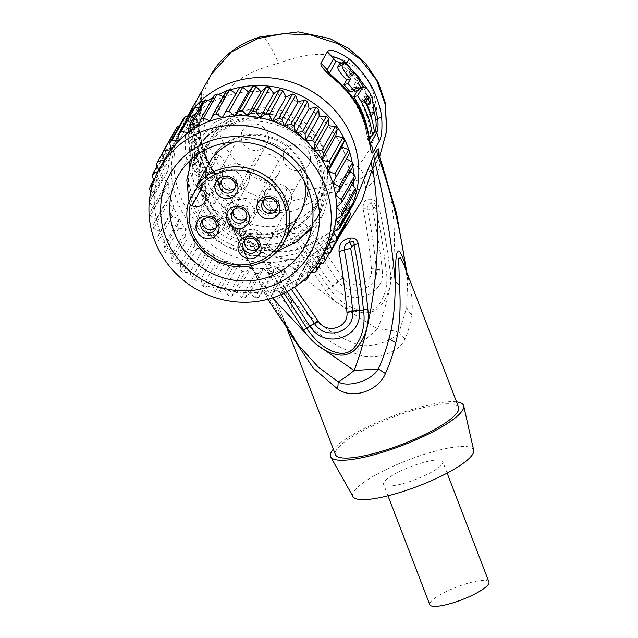 <?xml version="1.0" encoding="UTF-8"?>
<svg xmlns="http://www.w3.org/2000/svg" width="638" height="638" viewBox="0 0 638 638"><rect width="100%" height="100%" fill="white"/><g stroke="black" fill="none" stroke-linecap="round" stroke-linejoin="round"><path stroke-width="0.48" stroke-dasharray="3.19 2.39" d="M197.174 187.245L204.008 175.163L207.517 174.405L212.079 162.73L215.54 157.514L212.023 158.272M299.453 214.663A52.133 49.23 29.5 0 1 250.79 238.644A52.133 49.23 29.5 0 1 205.97 204.407A52.133 49.23 29.5 0 1 204.008 175.163M234.337 142.003A52.133 49.23 29.5 0 1 302.173 173.616A52.133 49.23 29.5 0 1 304.525 181.678M218.73 155.449L214.719 153.511A52.133 49.23 29.5 0 1 283.75 143.064A52.133 49.23 29.5 0 1 302.149 209.902A52.133 49.23 29.5 0 1 238.588 230.055A52.133 49.23 29.5 0 1 206.696 170.402L210.715 172.348A9.897 9.347 -150.5 0 0 223.34 168.767A9.897 9.347 -150.5 0 0 218.73 155.449L199.933 188.712M215.54 157.514L214.209 154.412L214.719 153.511M207.517 174.405L206.186 171.311L206.696 170.402M214.209 154.412A52.133 49.23 29.5 0 1 262.704 135.974A52.133 49.23 29.5 0 1 304.35 169.764A52.133 49.23 29.5 0 1 301.63 210.811A52.133 49.23 29.5 0 1 252.967 234.784A52.133 49.23 29.5 0 1 208.148 200.555A52.133 49.23 29.5 0 1 206.186 171.311M317.086 218.348A69.287 65.427 -150.5 0 1 252.393 250.216A69.287 65.427 -150.5 0 1 192.835 204.718A69.287 65.427 29.5 0 1 196.448 150.161A69.287 65.427 29.5 0 1 261.133 118.293A69.287 65.427 29.5 0 1 320.699 163.791A69.287 65.427 -150.5 0 1 317.086 218.348L320.707 211.936L316.871 217.917C308.066 229.784 296.782 237.838 283.033 242.097C266.517 246.85 249.61 245.136 232.328 236.953L209.567 220.413L195.26 196.911L192.086 169.397L200.069 143.749L215.963 125.574L237.894 114.776L263.462 112.105L288.464 118.7L302.843 128.126L314.781 141.165L327.621 171.558L326.704 197.054L320.707 211.936M306.248 233.636L289.07 243.429L270.065 247.696L249.992 246.3L230.996 239.768L232.328 236.953M288.464 118.7L289.796 115.885C307.444 125.088 319.821 138.837 326.943 157.139L331.688 186.049L323.578 213.563L311.48 229.098M189.087 166.781L189.007 183.816L192.995 200.021C200.396 217.821 213.068 231.068 230.996 239.768M190.196 160.433L197.198 142.122L213.834 123.078L236.865 111.73L263.638 108.962L289.796 115.885M165.019 158.822A92.382 87.239 -150.5 0 0 164.381 159.971A92.382 87.239 -150.5 0 0 159.364 171.064A92.382 87.239 -150.5 0 0 156.023 182.803A92.382 87.239 -150.5 0 0 154.42 194.965A92.382 87.239 -150.5 0 0 154.595 207.302A92.382 87.239 -150.5 0 0 156.533 219.584A92.382 87.239 -150.5 0 0 160.202 231.57A92.382 87.239 -150.5 0 0 165.529 243.022A92.382 87.239 -150.5 0 0 172.412 253.725A92.382 87.239 -150.5 0 0 180.713 263.462A92.382 87.239 -150.5 0 0 190.284 272.043A92.382 87.239 -150.5 0 0 200.922 279.308A92.382 87.239 -150.5 0 0 212.422 285.114A92.382 87.239 -150.5 0 0 224.568 289.349A92.382 87.239 -150.5 0 0 237.129 291.925A92.382 87.239 -150.5 0 0 249.841 292.794A92.382 87.239 -150.5 0 0 262.473 291.949A92.382 87.239 -150.5 0 0 274.771 289.389A92.382 87.239 -150.5 0 0 277.761 288.488A92.382 87.239 29.5 0 0 286.494 285.17L293.313 287.674A97.662 92.223 -150.5 0 0 295.841 286.342M346.418 158.758L346.402 158.75A92.382 87.239 29.5 0 0 341.896 147.003A92.382 87.239 29.5 0 0 335.771 135.894A92.382 87.239 29.5 0 0 328.163 125.654A92.382 87.239 29.5 0 0 319.207 116.467A92.382 87.239 29.5 0 0 309.079 108.524A92.382 87.239 29.5 0 0 297.978 101.976A92.382 87.239 29.5 0 0 286.127 96.944A92.382 87.239 29.5 0 0 273.742 93.531A92.382 87.239 29.5 0 0 261.078 91.8A92.382 87.239 29.5 0 0 248.373 91.792A92.382 87.239 29.5 0 0 235.877 93.499A92.382 87.239 29.5 0 0 226.793 95.891A92.382 87.239 -150.5 0 0 223.834 96.896A92.382 87.239 -150.5 0 0 212.478 101.913A92.382 87.239 -150.5 0 0 202.031 108.444A92.382 87.239 -150.5 0 0 192.7 116.371A92.382 87.239 -150.5 0 0 184.653 125.542A92.382 87.239 -150.5 0 0 178.688 134.634A92.382 87.239 -150.5 0 0 178.058 135.774A92.382 87.239 -150.5 0 0 173.042 146.876A92.382 87.239 -150.5 0 0 169.7 158.615A92.382 87.239 -150.5 0 0 168.097 170.777A92.382 87.239 -150.5 0 0 168.265 183.114A92.382 87.239 -150.5 0 0 170.202 195.395A92.382 87.239 -150.5 0 0 173.871 207.382A92.382 87.239 -150.5 0 0 179.198 218.834A92.382 87.239 -150.5 0 0 186.081 229.536A92.382 87.239 -150.5 0 0 194.391 239.266A92.382 87.239 -150.5 0 0 203.953 247.855L204.926 254.801A97.662 92.223 29.5 0 0 207.685 256.683L194.008 280.872L200.922 279.308L202.868 286.103A97.662 92.223 -150.5 0 0 205.851 287.61L212.422 285.114L215.317 291.622A97.662 92.223 -150.5 0 0 218.467 292.722L224.568 289.349L228.348 295.45A97.662 92.223 -150.5 0 0 231.61 296.12L237.129 291.925L241.714 297.491A97.662 92.223 -150.5 0 0 245.016 297.723L249.841 292.794L255.152 297.731A97.662 92.223 -150.5 0 0 258.43 297.507L262.473 291.949L268.407 296.144A97.662 92.223 -150.5 0 0 271.597 295.482L274.771 289.389L281.206 292.77A97.662 92.223 -150.5 0 0 284.253 291.678L286.494 285.17A92.382 87.239 29.5 0 0 297.428 279.38L303.09 280.648M175.865 129.043L178.058 135.774L171.223 137.577A97.662 92.223 29.5 0 0 169.915 140.456L173.042 146.876L166.574 149.587A97.662 92.223 29.5 0 0 165.705 152.634L169.7 158.615L163.727 162.196A97.662 92.223 29.5 0 0 163.312 165.354L168.097 170.777L162.738 175.155A97.662 92.223 29.5 0 0 162.786 178.361L168.265 183.114L163.631 188.21A97.662 92.223 29.5 0 0 164.133 191.392L170.202 195.395L166.374 201.106A97.662 92.223 29.5 0 0 167.323 204.208L173.871 207.382L170.928 213.586A97.662 92.223 29.5 0 0 172.308 216.561L179.198 218.834L177.197 225.421A97.662 92.223 29.5 0 0 178.983 228.197L186.081 229.536L185.06 236.371A97.662 92.223 29.5 0 0 187.213 238.899L194.391 239.266L194.359 246.228A97.662 92.223 29.5 0 0 196.839 248.453L203.953 247.855A92.382 87.239 -150.5 0 0 214.591 255.12A92.382 87.239 -150.5 0 0 226.099 260.926L219.528 263.422L205.851 287.61M226.099 260.926L228.986 267.434A97.662 92.223 29.5 0 0 232.144 268.534L238.245 265.161A92.382 87.239 -150.5 0 1 226.099 260.926L212.422 285.114M219.528 263.422A97.662 92.223 29.5 0 1 216.545 261.915L202.868 286.103M207.685 256.683L214.591 255.12L216.545 261.915M230.015 89.91A92.382 87.239 -150.5 0 0 226.179 91.242M218.515 94.536A92.382 87.239 -150.5 0 0 212.98 97.478M208.012 100.597A92.382 87.239 -150.5 0 0 199.774 106.937M198.657 107.926A92.382 87.239 -150.5 0 0 182.109 128.589A92.382 87.239 -150.5 0 0 194.08 229.178A92.382 87.239 -150.5 0 0 294.852 258.246A92.382 87.239 -150.5 0 0 342.957 219.504A92.382 87.239 -150.5 0 0 353.332 186.288M224.568 289.349L238.245 265.161A92.382 87.239 -150.5 0 0 250.798 267.737A92.382 87.239 -150.5 0 0 263.51 268.606A92.382 87.239 -150.5 0 0 276.142 267.753A92.382 87.239 -150.5 0 0 288.44 265.201A92.382 87.239 -150.5 0 0 291.438 264.299A92.382 87.239 29.5 0 0 300.171 260.982L286.494 285.17M228.986 267.434L215.317 291.622M232.144 268.534L218.467 292.722M238.245 265.161L242.025 271.254L228.348 295.45M231.61 296.12L245.279 271.924A97.662 92.223 29.5 0 1 242.025 271.254M245.279 271.924L250.798 267.737L237.129 291.925M250.798 267.737L255.391 273.303L241.714 297.491M245.016 297.723L258.693 273.535A97.662 92.223 29.5 0 1 255.391 273.303M258.693 273.535L263.51 268.606L249.841 292.794M263.51 268.606L268.829 273.543L255.152 297.731M258.43 297.507L272.107 273.319A97.662 92.223 29.5 0 1 268.829 273.543M272.107 273.319L276.142 267.753L262.473 291.949M276.142 267.753L282.076 271.955L268.407 296.144M271.597 295.482L285.266 271.294A97.662 92.223 29.5 0 1 282.076 271.955M285.266 271.294L274.771 289.389M288.44 265.201L294.884 268.582L281.206 292.77M284.253 291.678L297.922 267.489A97.662 92.223 29.5 0 1 294.884 268.582M325.866 249.745A92.382 87.239 29.5 0 1 323.394 253.836A92.382 87.239 29.5 0 1 316.057 263.566A92.382 87.239 29.5 0 1 307.341 272.131A92.382 87.239 29.5 0 1 297.428 279.38L296.16 286.119M226.554 90.58L223.834 96.896L210.165 121.084M223.834 96.896L223.156 96.593M214.248 95.245L212.478 101.913L198.809 126.101M212.478 101.913L210.763 101.402M202.812 101.562L202.031 108.444L188.362 132.632M202.031 108.444L199.168 108.005M192.477 109.409L192.7 116.371L179.023 140.567M192.7 116.371L188.577 116.299M183.433 118.628L184.653 125.542L170.976 149.739M184.653 125.542L179.15 126.204M164.381 159.955L178.058 135.774M171.223 137.577L162.259 153.431M169.915 140.456L156.246 164.644M158.79 169.883L159.364 171.064L157.841 171.702M173.042 146.876L159.364 171.064M166.574 149.587L157.084 166.374M165.705 152.634L152.035 176.83M154.189 180.06L156.023 182.803L152.562 184.884M169.7 158.615L156.023 182.803M163.727 162.196L153.894 179.605M163.312 165.354L149.643 189.542M150.951 191.025L154.42 194.965L149.579 198.928M168.097 170.777L154.42 194.965M162.738 175.155L149.659 198.298M162.786 178.361L149.117 202.549M149.204 202.629L154.595 207.302L149.954 212.398A97.662 92.223 -150.5 0 0 150.456 215.58L156.533 219.584L152.705 225.294A97.662 92.223 -150.5 0 0 153.654 228.404L160.202 231.57L157.251 237.775A97.662 92.223 -150.5 0 0 158.639 240.749L165.529 243.022L163.519 249.61A97.662 92.223 -150.5 0 0 165.306 252.385L172.412 253.725L171.383 260.559A97.662 92.223 -150.5 0 0 173.536 263.087L180.713 263.462L180.69 270.416A97.662 92.223 -150.5 0 0 183.17 272.649L190.284 272.043L191.248 278.989A97.662 92.223 -150.5 0 0 194.008 280.872M168.265 183.114L154.595 207.302M163.631 188.21L149.954 212.398M164.133 191.392L150.456 215.58M170.202 195.395L156.533 219.584M166.374 201.106L152.705 225.294M167.323 204.208L153.654 228.404M173.871 207.382L160.202 231.57M170.928 213.586L157.251 237.775M172.308 216.561L158.639 240.749M179.198 218.834L165.529 243.022M177.197 225.421L163.519 249.61M178.983 228.197L165.306 252.385M186.081 229.536L172.412 253.725M185.06 236.371L171.383 260.559M187.213 238.899L173.536 263.087M194.391 239.266L180.713 263.462M194.359 246.228L180.69 270.416M196.839 248.453L183.17 272.649M203.953 247.855L190.284 272.043M204.926 254.801L191.248 278.989M214.591 255.12L200.922 279.308M332.733 182.939L346.402 158.75A92.382 87.239 29.5 0 1 349.217 170.912A92.382 87.239 29.5 0 1 350.27 183.25A92.382 87.239 29.5 0 1 349.552 195.531A92.382 87.239 29.5 0 1 347.072 207.509A92.382 87.239 29.5 0 1 342.885 218.962A92.382 87.239 29.5 0 1 339.536 225.549A92.382 87.239 29.5 0 1 337.063 229.648A92.382 87.239 29.5 0 1 329.726 239.37A92.382 87.239 29.5 0 1 321.018 247.943A92.382 87.239 29.5 0 1 311.097 255.192A92.382 87.239 29.5 0 1 300.171 260.982L306.99 263.486L293.313 287.674M353.643 181.391A92.382 87.239 -150.5 0 0 353.596 174.23M352.878 166.526A92.382 87.239 -150.5 0 0 352.136 162.004M320.986 155.337A63.345 59.82 -150.5 0 0 266.524 113.739A63.345 59.82 -150.5 0 0 207.382 142.872A63.345 59.82 -150.5 0 0 204.08 192.756A63.345 59.82 -150.5 0 0 258.542 234.353A63.345 59.82 -150.5 0 0 317.684 205.221A63.345 59.82 -150.5 0 0 320.986 155.337M237.807 120.845L218.93 130.718L205.237 146.668L197.828 171.263L201.52 197.294C212.877 227.176 250.718 245.877 281.055 236.65L280.616 235.446C251.013 244.466 213.834 226.155 202.732 196.903L199.128 171.391L206.385 147.322L219.807 131.699L238.269 122.049L237.807 120.845C257.768 114.146 283.296 117.886 299.238 132.433C318.673 150.727 325.906 171.821 320.938 195.714L315.539 209.017L300.921 226.163L281.055 236.65M238.269 122.049C268.901 110.621 306.958 129.051 317.206 160.258L321.289 184.916L314.39 208.363L300.035 225.19L280.616 235.446M209.144 185.562A62.03 58.576 29.5 0 1 212.382 136.723A62.03 58.576 29.5 0 1 270.289 108.189A62.03 58.576 29.5 0 1 323.61 148.925A62.03 58.576 29.5 0 1 320.38 197.764A62.03 58.576 29.5 0 1 262.465 226.299A62.03 58.576 29.5 0 1 209.144 185.562M353.691 200.914A93.706 88.491 29.5 0 1 347.949 213.355A93.706 88.491 29.5 0 1 299.166 252.648A93.706 88.491 29.5 0 1 196.951 223.164A93.706 88.491 29.5 0 1 184.805 121.132A93.706 88.491 29.5 0 1 187.763 116.291M191.631 110.892A93.706 88.491 29.5 0 1 193.697 108.348M379.163 155.345L375.726 164.221L373.924 167.116L379.626 156.693M301.503 248.517L329.256 232.703L355.214 200.499C349.72 210.492 342.646 219.767 333.985 228.316C326.919 235.183 318.984 240.686 310.18 244.825L302.093 247.975A13.199 3.27 72.2 0 0 301.503 248.517C283.711 254.825 260.113 252.13 242.097 237.448C227.064 224.129 225.533 218.108 222.056 210.245A13.199 10.631 158.5 0 1 226.131 214.759L226.259 215.07C228.532 220.66 232.695 226.53 238.756 232.695C247.042 241.22 257.904 247.002 271.357 250.032C280.927 251.978 291.175 251.292 302.093 247.975A13.199 3.27 72.2 0 1 308.074 256.309L324.495 248.421L340.365 234.824M272.53 297.898L247.664 259.762L226.131 214.751C228.38 222.798 243.469 243.285 259.387 251.141C277.075 259.913 293.305 261.636 308.074 256.309M281.023 294.676L268.351 272.394C266.317 268.55 266.509 265.791 268.925 264.14C273.83 261.381 278.726 263.111 283.615 269.332L294.62 287.188M406.558 271.652L407.626 279.827L406.693 307.404L399.141 332.119C393.239 330.596 386.062 329.527 377.6 328.921C393.399 290.426 404.963 224.385 379.379 155.999C381.357 159.715 379.873 167.475 374.921 179.27C373.07 182.667 370.112 185.275 366.053 187.094C358.428 191.751 336.393 190.459 327.9 193.362C319.55 195.89 300.745 210.229 288.009 212.079L270.512 212.693L232.83 202.908C230.063 202.015 228.444 201.967 227.973 202.748C247.68 238.692 268.757 271.158 291.207 300.147C279.907 290.761 274.276 288.073 274.332 292.076C272.578 293.464 274.906 301.973 281.342 317.612C260.368 285.991 241.579 249.49 224.959 208.084C224.44 209.049 224.831 211.274 226.131 214.751M270.512 212.693A13.199 6.739 -83.7 0 0 267.569 201.153L229.832 196.488C226.913 196.488 225.198 197.102 224.688 198.322A13.199 12.465 -150.5 0 1 227.973 202.748L224.959 208.084A13.199 12.465 -150.5 0 0 221.673 203.658C220.9 204.694 221.035 206.895 222.056 210.245M406.494 272.083A26.397 20.384 163.4 0 1 405.593 269.746L406.494 272.083C411.638 288.687 413.344 302.883 411.606 314.67C410.481 323.434 408.296 331.481 405.042 338.81C399.97 352.734 373.916 361.076 357.128 354.146C335.716 347.343 313.848 332.254 291.542 308.88L281.645 298.393L277.498 296.407L277.083 300.354L280.919 312.62L284.492 321.353A26.397 11.412 155.9 0 0 284.181 320.412A26.397 11.412 155.9 0 0 281.342 317.612L298.64 345.397M458.626 407.307A65.985 14.283 159 0 0 407.706 412.06A65.985 14.283 -21 0 0 335.421 454.607M284.492 321.353L290.593 334.344M287.626 330.109L280.919 312.628L284.181 320.42L298.56 345.286M405.042 338.81A26.397 16.261 -145.4 0 1 399.141 332.119C394.683 340.485 370.758 348.101 358.899 344.999C337.733 337.669 315.172 322.716 291.207 300.147A26.397 17.712 -48.8 0 1 291.542 308.88M406.861 272.442L407.626 279.835L405.593 269.754A26.397 20.384 163.4 0 1 405.21 268.151M456.545 401.868A71.265 15.424 -21 0 0 391.501 416.558A71.265 15.424 -21 0 0 333.331 449.168M473.691 450.308A64.669 13.996 -21 0 0 416.893 456.8A64.669 13.996 -21 0 0 353.516 492.161A64.669 13.996 159 0 0 353.005 496.635M442.413 463.706A31.677 6.858 -21 0 0 442.756 461.713A31.677 6.858 -21 0 0 414.533 465.261A31.677 6.858 -21 0 0 383.956 482.416A31.677 6.858 -21 0 0 383.613 484.409A31.677 6.858 -21 0 0 411.837 480.861A31.677 6.858 -21 0 0 442.413 463.706M488.931 582A31.677 6.858 -21 0 0 460.708 585.548A31.677 6.858 -21 0 0 430.132 602.703A31.677 6.858 -21 0 0 429.789 604.704M374.921 179.27A13.199 10.886 -146 0 1 373.924 167.116L364.529 176.255C357.495 181.982 337.502 186.719 326.728 189.869C316.36 193.497 295.873 201.704 284.333 201.927L267.569 201.153L248.557 192.485L231.849 180.052L218.316 164.46L208.618 146.477L201.624 110.015L204.136 91.744L211.026 74.742M229.832 196.488A13.199 11.388 -84.8 0 1 232.83 202.908C277.402 265.217 341.186 307.141 377.6 328.921L358.899 344.999A26.397 6.372 -78 0 1 357.128 354.146M378.884 207.047C377.84 202.916 375.615 200.364 372.201 199.399C365.813 198.29 362.799 201.464 363.158 208.905C367.137 229.433 369.88 249.402 371.404 268.829L371.42 269.1C373.421 283.902 351.937 290.792 342.949 278.216L307.739 226.642C302.715 220.7 297.069 220.309 290.784 225.461C287.531 228.603 286.948 232.057 289.03 235.813L325.611 290.577C330.899 298.52 338.523 304.693 348.492 309.095C358.859 312.979 366.499 313.824 371.404 311.647C380.344 311.4 394.148 290.202 389.962 269.978C387.529 249.346 383.837 228.372 378.884 207.047A13.199 3.892 -14 0 0 375.415 207.031L373.661 208.108L372.472 209.814C377.433 233.636 380.671 253.693 382.194 269.978L389.962 269.978M357.336 166.351C370.08 152.777 376.699 136.755 377.178 118.293C376.635 101.673 373.453 89.216 367.64 80.922C360.303 69.406 349.305 61.392 334.639 56.886C322.15 52.109 303.377 54.254 278.32 63.306C252.465 70.244 236.06 79.192 229.09 90.165C221.338 100.477 217.725 111.475 218.244 123.158C218.124 134.698 224.44 148.016 237.184 163.113C250.527 177.149 267.019 185.77 286.661 188.976C299.972 190.953 312.891 189.964 325.42 186.001C337.901 181.958 348.539 175.41 357.336 166.351A13.199 4.681 43.6 0 1 364.529 176.255A13.199 9.594 -112.2 0 0 366.053 187.094M195.372 103.3C192.828 106.594 189.781 115.295 186.224 129.402C182.962 151.645 187.556 172.651 200.005 192.413C207.701 202.118 212.98 205.564 215.851 202.748L222.247 191.424C223.005 187.827 219.783 180.753 212.574 170.202C200.101 150.504 195.499 129.506 198.769 107.216L201.752 92.008L195.372 103.3L195.021 112.113C193.657 114.05 192.014 119.218 190.084 127.616C186.918 149.276 191.384 169.708 203.49 188.896C207.454 194.151 210.293 196.041 211.999 194.566L218.403 183.242L218.587 181.87L213.483 171.207C201.353 152.051 196.879 131.635 200.069 109.959L201.409 100.812L195.021 112.113M198.769 107.216A13.199 4.043 9.1 0 0 198.609 107.662L201.409 94.36L201.736 100.461L201.752 92.008M201.512 104.417L195.132 115.717C194.423 116.73 193.386 120.399 192.014 126.723C188.888 148.064 193.29 168.209 205.229 187.133C207.86 190.714 209.671 192.054 210.66 191.137L217.056 179.812C217.438 178.321 216.394 175.617 213.937 171.718C201.983 152.841 197.573 132.72 200.715 111.331L201.512 104.417A6.595 6.228 -150.5 0 0 201.409 100.812M197.333 155.895L199.255 152.498A89.743 84.75 29.5 0 0 204.583 166.996L201.377 172.108L197.908 169.493L194.574 161.358L194.423 145.6L199.231 137.098A89.743 84.75 29.5 0 0 214.775 176.694L212.853 180.099A89.743 84.75 29.5 0 1 199.096 150.058L196.209 155.162C196.025 159.117 196.751 161.581 198.386 162.57L194.734 163.735L195.372 162.602A93.706 88.491 29.5 0 1 193.665 157.076L195.587 153.67A93.706 88.491 -150.5 0 0 200.922 168.169L197.708 173.281L194.255 170.665L190.906 162.538L190.674 146.804L195.475 138.302A93.706 88.491 -150.5 0 0 211.003 177.898L209.081 181.304A93.706 88.491 29.5 0 1 195.419 151.238L192.532 156.334C192.357 160.29 193.091 162.754 194.734 163.735L198.219 162.73L199.032 161.43A89.743 84.75 29.5 0 1 197.333 155.895L193.665 157.076M191.95 128.126C192.437 119.88 192.253 116.571 191.416 118.197L195.738 116.818L194.135 119.649A89.743 84.75 29.5 0 0 192.572 129.203L194.175 126.364L190.116 127.664L194.303 126.22L194.486 129.386L192.245 133.358A89.743 84.75 29.5 0 0 192.269 142.537L194.518 138.566A89.743 84.75 29.5 0 0 194.837 142.513L196.759 139.116A89.743 84.75 29.5 0 1 196.44 135.16L198.681 131.197A89.743 84.75 29.5 0 1 198.657 122.017L195.922 126.858L191.95 128.126L194.686 123.293A93.706 88.491 -150.5 0 0 194.861 132.417L192.612 136.388A93.706 88.491 -150.5 0 0 192.987 140.32L191.065 143.725A93.706 88.491 29.5 0 1 190.69 139.786L188.449 143.757A93.706 88.491 29.5 0 1 188.274 134.626L190.515 130.662C190.587 128.158 190.451 127.161 190.116 127.664L188.513 130.503A93.706 88.491 29.5 0 1 189.813 121.037L191.815 117.735L195.738 116.818C196.536 115.159 196.6 118.508 195.922 126.858M212.853 180.099L209.081 181.304M199.096 150.058L195.419 151.238M214.775 176.694L211.003 177.898M199.231 137.098L195.475 138.302M204.583 166.996L200.922 168.169M199.255 152.498L195.587 153.67M199.032 161.43L195.372 162.602M198.681 131.197L194.861 132.417M196.44 135.16L192.612 136.388M198.657 122.017L194.686 123.293M194.135 119.649L189.813 121.037M192.572 129.203L188.513 130.503M194.486 129.386L190.515 130.662M192.245 133.358L188.274 134.626M192.269 142.537L188.449 143.757M194.518 138.566L190.69 139.786M194.837 142.513L191.065 143.725M196.759 139.116L192.987 140.32M371.404 268.813A13.199 3.405 173.3 0 1 376.284 269.164L382.218 270.241C386.205 295.793 348.803 307.763 332.749 286.079L329.352 288.153C334.894 296.646 342.183 303.018 351.219 307.277C360.103 310.977 366.627 311.894 370.774 310.036C378.127 309.901 390.281 291.853 386.03 270.01C383.773 249.314 380.232 228.316 375.415 207.031C375.662 203.785 374.362 202.701 371.507 203.761C368.389 203.362 366.994 205.181 367.329 209.208C371.523 229.688 374.506 249.673 376.284 269.164L376.316 269.451C379.395 288.966 350.11 298.369 338.14 281.669L303.018 229.8C300.402 226.49 297.555 226.035 294.469 228.428C290.737 229.401 290.154 231.1 292.722 233.508C304.454 253.015 316.663 271.23 329.352 288.153L325.611 290.577M373.661 208.108A13.199 7.441 -118.7 0 1 371.507 203.761L372.201 199.399M363.158 208.905A13.199 3.565 167.6 0 1 367.329 209.208A13.199 4.163 169.2 0 0 372.472 209.814M371.42 269.1A13.199 3.397 173.3 0 1 376.316 269.451A13.199 4.091 176.1 0 0 382.218 270.241M342.949 278.216A13.199 1.81 -34.6 0 0 338.14 281.669A13.199 2.145 -38.4 0 1 332.749 286.079M342.789 278.009A13.199 1.818 -34.2 0 0 337.965 281.43L332.589 285.856C322.342 272.362 310.674 255.009 297.595 233.787L295.195 233.229L292.722 233.508A13.199 3.03 150.6 0 0 289.03 235.813M307.739 226.642A13.199 2.56 -30 0 0 303.018 229.8L297.595 233.787M290.784 225.461L294.469 228.428A13.199 1.388 -98.7 0 1 295.195 233.229M284.085 293.265L271.381 271.27C268.933 268.638 269.308 267.314 272.506 267.29C274.97 265.99 277.474 267.059 280.01 270.512L291.327 289.301M268.351 272.394A13.199 1.762 -27.7 0 0 271.381 271.27L275.799 272.338L287.164 291.694M268.925 264.14L272.506 267.29A13.199 6.117 91.5 0 1 273.606 271.421M283.615 269.332A13.199 2.081 150.6 0 1 280.01 270.512A13.199 1.435 149.3 0 0 275.799 272.338M370.247 144.052L369.49 144.06L367.751 136.317C364.123 114.417 353.651 95.915 336.346 80.795L327.358 71.217M341.928 63.058L350.525 70.475M352.678 72.716L359.521 81.002M363.301 86.561L374.131 111.674M369.53 139.61L369.059 140.432C368.421 141.237 367.767 139.531 367.105 135.312C363.524 113.716 353.205 95.469 336.138 80.587L330.085 74.231M365.789 98.579L363.923 96.729L360.845 101.992A89.743 84.75 29.5 0 1 370.638 133.302L369.051 136.596M367.616 129.618A89.743 84.75 29.5 0 1 368.716 136.707M366.068 99.097L367.097 103.922L366.451 105.055A89.743 84.75 29.5 0 0 363.995 99.759L362.073 103.165A89.743 84.75 29.5 0 1 367.823 117.528L370.391 112.998L368.373 97.821L363.58 90.133L359.298 87.813L357.432 90.468M339.496 63.832A89.743 84.75 29.5 0 1 347.239 70.403L345.636 73.234L349.696 71.934M350.19 73.721L348.093 77.437C346.219 75.388 345.397 73.984 345.636 73.234M350.334 73.466A89.743 84.75 29.5 0 1 356.586 80.651L354.345 84.615A89.743 84.75 29.5 0 1 356.794 87.885L354.872 91.29M350.182 91.984L352.423 88.02A89.743 84.75 29.5 0 1 354.218 90.381M370.638 133.302L374.41 132.098M360.845 101.992L364.529 100.82M367.823 117.528L371.037 116.499M362.073 103.165L365.223 102.16M363.995 99.759L365.375 99.321M366.451 105.055L370.112 103.882M352.423 88.02L356.251 86.792M347.239 70.403L351.299 69.103M348.093 77.437L352.064 76.161M356.586 80.651L360.414 79.423M354.345 84.615L358.173 83.395M356.794 87.885L360.574 86.68M297.922 267.489L300.171 260.982M296.199 286.095L309.821 261.987A97.662 92.223 29.5 0 1 306.99 263.486M309.821 261.987L311.097 255.192L297.428 279.38M311.097 255.192L318.163 256.771L304.493 280.959M310.1 273.702L320.739 254.889A97.662 92.223 29.5 0 1 318.163 256.771M307.157 276.82L307.341 272.131L311.192 272.458M320.739 254.889L321.018 247.943L307.341 272.131M321.018 247.943L328.187 248.557L314.518 272.745M320.85 263.319L330.452 246.332A97.662 92.223 29.5 0 1 328.187 248.557M316.296 265.894L316.057 263.566L317.931 263.47M330.452 246.332L329.726 239.37L316.057 263.566M329.726 239.37L336.872 239.011L323.195 263.199M329.639 252.648L338.77 236.491A97.662 92.223 29.5 0 1 336.872 239.011M338.77 236.491L337.063 229.648L323.394 253.836M337.063 229.648L344.034 228.324L330.364 252.512M345.134 224.52L342.885 218.962L329.216 243.15M342.885 218.962L349.552 216.697M349.313 211.417L347.072 207.509L333.403 231.698M347.072 207.509L353.308 204.351M351.522 198.091L349.552 195.531L335.883 219.719M349.552 195.531L355.23 191.536M351.761 184.725L350.27 183.25L336.601 207.438M350.27 183.25L355.278 178.504M350.047 171.542L349.217 170.912L335.54 195.1M349.217 170.912L353.46 165.497M346.402 158.75L349.799 152.777M233.181 210.317A7.919 7.481 29.5 0 1 233.851 208.706A7.919 7.481 29.5 0 1 241.244 205.061A7.919 7.481 29.5 0 1 248.046 210.261A7.919 7.481 29.5 0 1 247.632 216.497A7.919 7.481 29.5 0 1 246.595 217.901M227.957 216.689A13.861 13.087 29.5 0 1 228.675 205.779A13.861 13.087 29.5 0 1 241.619 199.407A13.861 13.087 29.5 0 1 253.525 208.506A13.861 13.087 29.5 0 1 252.808 219.416A13.861 13.087 29.5 0 1 239.872 225.788A13.861 13.087 29.5 0 1 227.957 216.689M253.589 171.335A13.861 13.087 29.5 0 1 254.315 160.425A13.861 13.087 29.5 0 1 267.25 154.053A13.861 13.087 29.5 0 1 279.165 163.153A13.861 13.087 29.5 0 1 278.439 174.062A13.861 13.087 29.5 0 1 265.504 180.434A13.861 13.087 29.5 0 1 253.589 171.335M258.135 247.975A7.919 7.481 -150.5 0 0 259.18 246.571A7.919 7.481 -150.5 0 0 259.594 240.335A7.919 7.481 -150.5 0 0 252.784 235.135A7.919 7.481 -150.5 0 0 245.391 238.771A7.919 7.481 -150.5 0 0 244.729 240.39M265.073 238.58A13.861 13.087 -150.5 0 0 253.158 229.481A13.861 13.087 -150.5 0 0 240.223 235.853A13.861 13.087 -150.5 0 0 239.497 246.762A13.861 13.087 -150.5 0 0 251.412 255.862A13.861 13.087 -150.5 0 0 264.347 249.49A13.861 13.087 -150.5 0 0 265.073 238.58M290.705 193.226A13.861 13.087 -150.5 0 0 278.798 184.127A13.861 13.087 -150.5 0 0 265.855 190.499A13.861 13.087 -150.5 0 0 265.137 201.409A13.861 13.087 -150.5 0 0 277.051 210.508A13.861 13.087 -150.5 0 0 289.987 204.136A13.861 13.087 -150.5 0 0 290.705 193.226M277.036 208.155A7.919 7.481 -150.5 0 0 278.08 206.752A7.919 7.481 -150.5 0 0 278.495 200.515A7.919 7.481 -150.5 0 0 271.684 195.316A7.919 7.481 -150.5 0 0 264.291 198.96A7.919 7.481 -150.5 0 0 263.63 200.579M283.974 198.761A13.861 13.087 -150.5 0 0 272.059 189.661A13.861 13.087 -150.5 0 0 259.124 196.033A13.861 13.087 -150.5 0 0 258.398 206.943A13.861 13.087 -150.5 0 0 270.313 216.043A13.861 13.087 -150.5 0 0 283.248 209.671A13.861 13.087 -150.5 0 0 283.974 198.761M309.605 153.407A13.861 13.087 -150.5 0 0 297.699 144.308A13.861 13.087 -150.5 0 0 284.755 150.68A13.861 13.087 -150.5 0 0 284.038 161.589A13.861 13.087 -150.5 0 0 295.952 170.689A13.861 13.087 -150.5 0 0 308.888 164.317A13.861 13.087 -150.5 0 0 309.605 153.407M235.047 187.827A7.919 7.481 -150.5 0 0 236.092 186.424A7.919 7.481 -150.5 0 0 236.507 180.187A7.919 7.481 -150.5 0 0 229.696 174.987A7.919 7.481 -150.5 0 0 222.303 178.632A7.919 7.481 -150.5 0 0 221.641 180.251M241.985 178.433A13.861 13.087 -150.5 0 0 230.071 169.333A13.861 13.087 -150.5 0 0 217.135 175.705A13.861 13.087 -150.5 0 0 216.41 186.623A13.861 13.087 -150.5 0 0 228.324 195.722A13.861 13.087 -150.5 0 0 241.26 189.342A13.861 13.087 -150.5 0 0 241.985 178.433M267.625 133.079A13.861 13.087 -150.5 0 0 255.71 123.979A13.861 13.087 -150.5 0 0 242.775 130.351A13.861 13.087 -150.5 0 0 242.049 141.261A13.861 13.087 -150.5 0 0 253.964 150.361A13.861 13.087 -150.5 0 0 266.899 143.989A13.861 13.087 -150.5 0 0 267.625 133.079M216.146 227.646A7.919 7.481 -150.5 0 0 217.191 226.243A7.919 7.481 -150.5 0 0 217.606 220.006A7.919 7.481 -150.5 0 0 210.795 214.807A7.919 7.481 -150.5 0 0 203.402 218.451A7.919 7.481 -150.5 0 0 202.74 220.062M223.085 218.252A13.861 13.087 -150.5 0 0 211.17 209.152A13.861 13.087 -150.5 0 0 198.235 215.524A13.861 13.087 -150.5 0 0 197.509 226.434A13.861 13.087 -150.5 0 0 209.424 235.534A13.861 13.087 -150.5 0 0 222.359 229.162A13.861 13.087 -150.5 0 0 223.085 218.252M248.724 172.898A13.861 13.087 -150.5 0 0 236.81 163.799A13.861 13.087 -150.5 0 0 223.874 170.171A13.861 13.087 -150.5 0 0 223.148 181.08A13.861 13.087 -150.5 0 0 235.063 190.18A13.861 13.087 -150.5 0 0 247.999 183.808A13.861 13.087 -150.5 0 0 248.724 172.898M283.774 242.408A52.133 49.23 29.5 0 1 220.214 262.561A52.133 49.23 29.5 0 1 188.33 202.908M201.09 189.366L210.715 172.348M411.606 314.67A26.397 19.906 -162.7 0 1 406.693 307.404M288.009 212.079A13.199 4.075 -104.5 0 0 284.333 201.927A13.199 1.093 99 0 0 286.661 188.976M327.9 193.362A13.199 3.27 -107.7 0 1 326.728 189.869A13.199 3.27 72.2 0 0 325.42 186.001M259.897 36.916A39.588 10.041 -107.2 0 1 278.32 63.306M224.688 198.322L221.673 203.658M186.224 129.402A13.199 4.147 -171 0 1 190.084 127.608A6.595 2.066 -170.9 0 0 192.014 126.723M200.005 192.413A13.199 2.058 147.1 0 1 203.49 188.896A6.595 1.037 147.1 0 0 205.229 187.133M215.851 202.748L211.999 194.566A6.595 6.228 29.5 0 0 210.66 191.137M222.247 191.424A13.199 12.465 29.6 0 1 218.403 183.242A6.595 6.228 29.5 0 0 217.056 179.812M212.582 170.21A13.199 2.105 -32.9 0 0 212.43 171.04A13.199 2.105 -32.9 0 0 213.483 171.207L213.937 171.718L213.483 171.207M200.715 111.331A6.595 2.026 9.1 0 0 200.795 111.108C197.652 132.321 202.055 152.386 214.009 171.303L217.462 177.731L218.667 182.356L212.43 171.04C199.917 151.294 195.316 130.168 198.609 107.662A13.199 4.043 9.1 0 0 200.069 109.959A6.595 2.026 9.1 0 1 200.795 111.108C202.334 101.793 202.19 102.933 201.736 100.461M195.132 115.717A6.595 6.228 -150.5 0 0 195.021 112.105M194.423 145.6L190.674 146.804M202.023 171.534L198.354 172.707M196.209 155.162L192.532 156.334M369.043 138.31L367.025 135.687C367.273 138.43 368.094 141.221 369.49 144.06L370.734 146.525M336.984 80.492A13.199 0.917 -49.6 0 0 336.346 80.795A6.595 0.455 -49.6 0 1 336.027 80.954C353.125 95.883 363.461 114.122 367.025 135.687M367.823 89.543L374.251 104.249M344.847 65.196A6.595 0.415 130.5 0 1 345.676 63.983M369.059 140.432A6.595 6.228 -150.5 0 0 370.168 143.606M374.291 131.181L371.707 135.742M336.138 80.587A6.595 0.455 -49.6 0 0 336.027 80.954C330.923 76.424 328.068 73.242 327.446 71.424M358.596 88.403L359.816 88.02M370.391 112.998L374.051 111.825M367.097 103.922L369.761 103.069M363.732 96.888L367.416 95.716M311.95 226.721L319.415 212.845L323.219 197.501L323.139 181.583L319.199 166C301.949 113.054 219.233 104.098 194.845 152.992L191.91 158.87M189.007 201.704L191.121 208.171L204.942 230.422L226.083 246.324L251.468 253.581L277.434 251.109M223.34 168.767L204.543 202.031M301.63 210.811L302.149 209.902M196.448 150.161L200.069 143.749M304.573 247.185L323.578 213.563M178.193 175.745L197.198 142.122M182.109 128.589L178.688 134.634M342.957 219.504L339.536 225.549M207.382 142.872L205.237 146.668M317.684 205.221L315.539 209.017M206.385 147.322L212.382 136.723M347.949 213.355L353.476 203.57M378.988 154.484C378.844 157.379 377.752 160.624 375.726 164.221L379.634 156.701M267.832 299.27L226.259 215.07M447.126 473.101L442.756 461.713M387.992 495.806L383.613 484.409M184.805 121.132L187.548 116.283M201.377 172.108L197.708 173.281M359.298 87.813L360.063 87.566M363.923 96.729L367.6 95.548M314.39 208.363L320.38 197.764M245.925 219.52L247.632 216.497M228.675 205.779L254.315 160.425M252.808 219.416L278.439 174.062M232.136 211.728L233.851 208.706M259.18 246.571L257.473 249.594M245.391 238.771L243.684 241.802M265.855 190.499L240.223 235.853M289.987 204.136L264.347 249.49M278.08 206.752L276.374 209.774M264.291 198.96L262.585 201.983M284.755 150.68L259.124 196.033M308.888 164.317L283.248 209.671M236.092 186.424L234.385 189.446M222.303 178.632L220.596 181.655M242.775 130.351L217.135 175.705M266.899 143.989L241.26 189.342M217.191 226.243L215.484 229.265M203.402 218.451L201.696 221.474M223.874 170.171L198.235 215.524M247.999 183.808L222.359 229.162"/><path stroke-width="0.96" d="M196.344 186.009A52.133 49.23 29.5 0 1 265.376 175.57A52.133 49.23 29.5 0 1 283.774 242.408C275.257 256.604 262.481 264.666 245.447 266.604C234.792 267.481 224.648 265.368 215.03 260.256C194.255 249.474 182.588 224.464 188.298 202.98L191.918 205.603A9.897 9.347 -150.5 0 0 204.543 202.031A9.897 9.347 -150.5 0 0 199.933 188.712L196.344 186.009L212.023 158.272A52.133 49.23 29.5 0 1 234.337 142.003M227.144 220.979A11.731 11.077 29.5 0 1 233.859 206.824A11.731 11.077 29.5 0 1 248.788 214.049A11.731 11.077 29.5 0 1 242.065 228.205A11.731 11.077 29.5 0 1 227.144 220.979M260.328 244.123A11.731 11.077 -150.5 0 0 245.407 236.897A11.731 11.077 -150.5 0 0 238.684 251.045A11.731 11.077 -150.5 0 0 253.613 258.278A11.731 11.077 -150.5 0 0 260.328 244.123M279.229 204.304A11.731 11.077 -150.5 0 0 264.307 197.078A11.731 11.077 -150.5 0 0 257.585 211.234A11.731 11.077 -150.5 0 0 272.514 218.459A11.731 11.077 -150.5 0 0 279.229 204.304M237.24 183.975A11.731 11.077 -150.5 0 0 222.319 176.75A11.731 11.077 -150.5 0 0 215.596 190.906A11.731 11.077 -150.5 0 0 230.525 198.131A11.731 11.077 -150.5 0 0 237.24 183.975M218.34 223.794A11.731 11.077 -150.5 0 0 203.418 216.569A11.731 11.077 -150.5 0 0 196.695 230.725A11.731 11.077 -150.5 0 0 211.625 237.95A11.731 11.077 -150.5 0 0 218.34 223.794M188.33 202.908L197.174 187.245M304.525 181.678A52.133 49.23 29.5 0 1 299.453 214.663L283.774 242.408M311.48 229.098L306.248 233.636M189.087 166.781L190.196 160.433M308.361 190.028A72.588 68.545 29.5 0 1 304.573 247.185A72.588 68.545 29.5 0 1 236.81 280.568A72.588 68.545 29.5 0 1 174.405 232.902A72.588 68.545 29.5 0 1 178.193 175.745A72.588 68.545 29.5 0 1 245.957 142.362A72.588 68.545 29.5 0 1 308.361 190.028M165.816 237.511A80.508 76.026 29.5 0 1 211.936 140.36A80.508 76.026 29.5 0 1 314.382 189.957A80.508 76.026 29.5 0 1 268.271 287.108A80.508 76.026 29.5 0 1 165.816 237.511M207.781 129.53A92.382 87.239 -150.5 0 0 159.675 168.273A92.382 87.239 -150.5 0 0 171.654 268.869A92.382 87.239 -150.5 0 0 272.426 297.938A92.382 87.239 -150.5 0 0 320.523 259.195A92.382 87.239 -150.5 0 0 308.553 158.599A92.382 87.239 -150.5 0 0 207.781 129.53M239.497 87.661L222.207 117.687A92.382 87.239 29.5 0 1 234.704 115.98A92.382 87.239 29.5 0 1 247.408 115.988A92.382 87.239 29.5 0 1 260.073 117.719A92.382 87.239 29.5 0 1 272.45 121.132A92.382 87.239 29.5 0 1 284.309 126.164A92.382 87.239 29.5 0 1 295.402 132.712A92.382 87.239 29.5 0 1 305.53 140.663A92.382 87.239 29.5 0 1 314.486 149.842A92.382 87.239 29.5 0 1 322.102 160.09A92.382 87.239 29.5 0 1 328.219 171.191A92.382 87.239 29.5 0 1 332.733 182.939L349.799 152.777A97.662 92.223 29.5 0 0 348.627 149.731L341.896 147.003L344.376 140.583A97.662 92.223 29.5 0 0 342.789 137.704L335.771 135.894L337.295 129.163A97.662 92.223 29.5 0 0 335.317 126.507L328.163 125.654L328.69 118.74A97.662 92.223 29.5 0 0 326.369 116.355L319.207 116.467L318.737 109.505A97.662 92.223 29.5 0 0 316.105 107.439L309.079 108.524L307.612 101.641A97.662 92.223 29.5 0 0 304.733 99.943L297.978 101.976L295.553 95.309A97.662 92.223 29.5 0 0 292.475 94.001L286.127 96.944L282.778 90.62A97.662 92.223 29.5 0 0 279.572 89.735L273.742 93.531L269.547 87.685A97.662 92.223 29.5 0 0 266.261 87.231L261.078 91.8L256.117 86.537A97.662 92.223 29.5 0 0 252.815 86.537L248.373 91.792L242.735 87.215A97.662 92.223 29.5 0 0 239.497 87.661L222.207 117.687A92.382 87.239 29.5 0 0 213.116 120.08A92.382 87.239 -150.5 0 0 210.165 121.084A92.382 87.239 -150.5 0 0 198.809 126.101A92.382 87.239 -150.5 0 0 188.362 132.632A92.382 87.239 -150.5 0 0 179.023 140.567A92.382 87.239 -150.5 0 0 170.976 149.739A92.382 87.239 -150.5 0 0 165.019 158.822L159.675 168.273M352.136 162.004A92.382 87.239 -150.5 0 0 230.214 89.846A92.382 87.239 -150.5 0 0 230.015 89.91M226.179 91.242A92.382 87.239 -150.5 0 0 218.515 94.536M212.98 97.478A92.382 87.239 -150.5 0 0 208.012 100.597M199.774 106.937A92.382 87.239 -150.5 0 0 198.657 107.926M341.33 199.487L355.007 175.298A97.662 92.223 29.5 0 1 355.278 178.504L341.609 202.693A97.662 92.223 -150.5 0 0 341.33 199.487L335.54 195.1L339.783 189.685L353.46 165.497A97.662 92.223 29.5 0 0 352.726 162.339L339.057 186.535L332.733 182.939A92.382 87.239 29.5 0 1 335.54 195.1A92.382 87.239 29.5 0 1 336.601 207.438A92.382 87.239 29.5 0 1 335.883 219.719A92.382 87.239 29.5 0 1 333.403 231.698A92.382 87.239 29.5 0 1 329.216 243.15A92.382 87.239 29.5 0 1 325.866 249.745L320.523 259.195M261.078 91.8L247.408 115.988L242.44 110.725A97.662 92.223 -150.5 0 0 239.146 110.725L234.704 115.98L229.066 111.403A97.662 92.223 -150.5 0 0 225.82 111.849M256.117 86.537L242.44 110.725M252.815 86.537L239.146 110.725M248.373 91.792L234.704 115.98M242.735 87.215L229.066 111.403M235.877 93.499L229.68 89.703L216.003 113.891A97.662 92.223 -150.5 0 0 212.877 114.768L210.165 121.084L203.522 118.134A97.662 92.223 -150.5 0 0 200.571 119.434L198.809 126.101L191.855 124.059A97.662 92.223 -150.5 0 0 189.143 125.75L188.362 132.632L181.224 131.54A97.662 92.223 -150.5 0 0 178.799 133.597L179.023 140.567L171.845 140.44A97.662 92.223 -150.5 0 0 169.764 142.816L170.976 149.739L163.902 150.576A97.662 92.223 -150.5 0 0 162.196 153.232L164.381 159.955M222.207 117.687L216.003 113.891M212.877 114.768L226.554 90.58A97.662 92.223 29.5 0 1 229.68 89.703M223.156 96.593L217.191 93.945L203.522 118.134M200.571 119.434L214.248 95.245A97.662 92.223 29.5 0 1 217.191 93.945M210.763 101.402L205.524 99.863L191.855 124.059M189.143 125.75L202.812 101.562A97.662 92.223 29.5 0 1 205.524 99.863M199.168 108.005L194.901 107.351L181.224 131.54M178.799 133.597L192.477 109.409A97.662 92.223 29.5 0 1 194.901 107.351M188.577 116.299L185.522 116.252L171.845 140.44M169.764 142.816L183.433 118.628A97.662 92.223 29.5 0 1 185.522 116.252M179.15 126.204L177.579 126.388L163.902 150.576M162.196 153.232L175.865 129.043A97.662 92.223 29.5 0 1 177.579 126.388M162.259 153.431L157.546 161.765A97.662 92.223 -150.5 0 0 156.246 164.644L158.79 169.883M164.373 159.971L157.546 161.765M157.084 166.374L152.905 173.783A97.662 92.223 -150.5 0 0 152.035 176.83L154.189 180.06M157.841 171.702L152.905 173.783M153.894 179.605L150.058 186.392A97.662 92.223 -150.5 0 0 149.643 189.542L150.951 191.025M152.562 184.884L150.058 186.392M149.659 198.298L149.069 199.343A97.662 92.223 -150.5 0 0 149.117 202.549L149.204 202.629M149.579 198.928L149.069 199.343M353.332 186.288A92.382 87.239 -150.5 0 0 353.643 181.391M353.596 174.23A92.382 87.239 -150.5 0 0 352.878 166.526M193.697 108.348A93.706 88.491 29.5 0 1 233.596 81.839A93.706 88.491 29.5 0 1 330.875 106.052A93.706 88.491 29.5 0 1 353.691 200.914M187.763 116.291A93.706 88.491 29.5 0 1 191.631 110.892M353.476 203.57L355.214 200.499L374.083 154.867L377.098 149.531L378.94 148.758L379.163 155.345M379.626 156.693L386.572 131.38L385.344 104.736L376.619 80.26L360.677 59.501L337.973 43.759L310.682 34.946L282.682 33.71L258.055 38.559L231.395 51.925L211.026 74.742C216.928 64.358 225.062 55.65 235.43 48.616C242.855 43.623 251.013 39.731 259.897 36.916L298.265 31.9L329.758 38.543L348.699 48.48L365.773 63.553L378.318 82.43L385.153 102.279L386.811 130.144L379.634 156.701M372.943 152.458C371.691 154.763 370.391 150.05 369.043 138.31C365.295 115.765 354.537 96.737 336.744 81.217C325.348 71.903 320.093 65.858 320.97 63.098L327.358 51.798C329.894 48.504 337.215 50.912 349.297 59.031C367.057 74.566 377.824 93.579 381.604 116.076C382.465 128.661 381.715 137.018 379.347 141.142L372.943 152.458A13.199 12.457 -150.6 0 0 370.359 143.877L370.247 144.052M340.365 234.824L361.738 201.01L372.68 167.842A13.199 9.076 17.7 0 1 371.164 162.515M298.56 345.286L318.258 367.033L338.1 381.795C342.502 379.443 347.838 375.686 354.082 370.534L378.342 368.916C382.417 360.207 385.974 350.142 388.997 338.714C393.343 323.155 395.385 303.975 395.137 281.183C392.115 243.828 385.256 203.498 374.538 160.202L372.68 167.842C386.365 257.297 368.381 334.687 354.082 370.534L314.989 343.348L272.53 297.898M294.62 287.188L318.482 321.504C327.174 334.567 348.675 327.701 346.952 312.397L346.936 312.141C345.405 292.714 342.773 272.53 339.025 251.587C338.818 243.883 342.582 239.386 350.342 238.078C354.616 237.599 357.24 239.457 358.205 243.636C362.631 265.886 365.829 287.738 367.799 309.183C369.195 318.665 367.655 328.331 363.189 338.18C358.014 347.75 352.758 353.069 347.415 354.13C343.124 355.916 337.103 355.342 329.352 352.407C318.394 347.303 309.757 339.759 303.457 329.782L281.023 294.676M290.593 334.344L313.21 368.022L337.494 388.901A26.397 9.769 114.6 0 0 338.1 381.795C348.149 388.127 372.058 380.519 378.342 368.916L385.4 373.557C389.555 364.633 393.016 354.337 395.783 342.662C399.771 326.879 400.999 307.516 399.452 284.556L398.662 258.454L400.369 257.832L404.125 265.328L458.626 407.307A65.985 14.283 159 0 1 386.341 449.854A65.985 14.283 -21 0 1 335.421 454.607L287.626 330.109M337.494 388.901C352.056 399.723 378.127 391.381 385.4 373.557M405.21 268.151A26.397 20.384 163.4 0 1 405.002 263.725L406.558 271.652M463.698 405.888L473.691 450.308A64.669 13.996 -21 0 1 472.854 453.961A64.669 13.996 159 0 1 411.398 488.644A64.669 13.996 159 0 1 353.005 496.635L330.699 456.944A71.265 15.424 159 0 0 395.05 448.131A71.265 15.424 159 0 0 462.781 409.907A71.265 15.424 -21 0 0 463.698 405.888A71.265 15.424 -21 0 0 456.545 401.868M333.331 449.168A71.265 15.424 -21 0 0 331.266 452.007A71.265 15.424 159 0 0 330.699 456.944M387.992 495.806L429.789 604.704A31.677 6.858 -21 0 0 458.012 601.148A31.677 6.858 -21 0 0 488.588 583.993A31.677 6.858 -21 0 0 488.931 582L447.126 473.101M399.452 284.556A26.397 8.741 0.5 0 1 395.137 281.183C395.393 261.811 396.246 252.082 397.705 251.986C398.854 249.019 401.286 252.927 405.002 263.725C400.505 228.986 391.357 192.7 377.552 154.867A13.199 12.465 29.5 0 1 377.098 149.531M406.861 272.442L396.461 212.964L379.363 155.959L377.552 154.867L374.538 160.202A13.199 12.465 29.5 0 1 374.083 154.867M378.996 154.492L379.363 155.951A13.199 12.935 160.7 0 1 379.331 155.863A13.199 12.935 160.7 0 1 378.94 148.758M358.205 243.636A13.199 2.632 167.3 0 1 354.066 244.801C358.133 264.898 361.26 286.621 363.437 309.98L367.799 309.183M287.164 291.694L309.988 326.353C324.901 350.047 362.304 338.068 359.449 310.523L363.437 309.98C364.992 319.965 363.82 329.503 359.912 338.595C355.669 347.024 351.283 351.674 346.745 352.535C343.108 354.05 337.949 353.452 331.281 350.748C321.672 346.227 313.497 338.682 306.766 328.123L303.457 329.782M346.936 312.141A13.199 3.732 -7.3 0 0 352.639 310.993L359.433 310.251C358.109 293.616 355.191 272.984 350.677 248.373L352.072 246.3L354.066 244.801C354.377 241.3 352.87 240.582 349.544 242.631C345.804 243.317 344.065 245.742 344.321 249.929C348.204 270.943 350.972 291.303 352.639 310.993L352.662 311.288C355.063 332.023 325.763 341.378 314.494 323.506L291.327 289.301M318.298 321.273A13.199 2.129 144.9 0 1 314.319 323.267L306.766 328.123L284.085 293.265M318.482 321.504A13.199 2.137 145 0 1 314.494 323.506A13.199 1.364 142.7 0 0 309.988 326.353M346.952 312.397A13.199 3.732 -7 0 0 352.662 311.288A13.199 3.31 -3.2 0 1 359.449 310.523M339.025 251.587A13.199 3.086 -11.9 0 0 344.321 249.929L350.677 248.373M350.342 238.078L349.544 242.631L352.072 246.3M381.604 116.076A13.199 3.525 171.1 0 1 377.752 118.628C378.358 125.287 378.023 129.929 376.755 132.552L370.359 143.877A6.595 6.228 -150.5 0 1 370.168 143.606M327.446 71.424L336.984 80.492A13.199 0.917 -49.6 0 1 336.744 81.217M327.358 71.217L327.262 69.773L333.65 58.481C335.07 56.678 339.296 58.233 346.33 63.138L367.823 89.543M350.525 70.475L352.678 72.716M359.521 81.002L363.301 86.561M374.131 111.674L375.822 119.896C376.3 124.434 376.181 127.504 375.463 129.107A6.595 6.228 -150.5 0 0 376.755 132.552L379.347 141.142M330.085 74.231L329.647 72.66A6.595 6.228 29.5 0 1 327.262 69.773L320.97 63.098M329.647 72.66L336.035 61.36L341.928 63.058M357.432 90.468L353.787 96.912A89.743 84.75 29.5 0 1 367.616 129.618M365.789 98.579L366.068 99.097M343.81 62.452L339.496 63.832L337.893 66.671C337.295 68.864 340.221 73.298 346.665 79.965L343.93 84.806A89.743 84.75 29.5 0 1 350.182 91.984L354.002 90.763L356.251 86.792A93.706 88.491 29.5 0 1 358.644 90.078L360.574 86.68A93.706 88.491 -150.5 0 0 358.173 83.395L360.414 79.423A93.706 88.491 -150.5 0 0 354.305 72.19L352.064 76.161C350.246 74.104 349.457 72.7 349.696 71.934L351.299 69.103A93.706 88.491 -150.5 0 0 343.81 62.452L342.207 65.291C341.609 67.548 344.416 72.022 350.637 78.697L347.901 83.53A93.706 88.491 29.5 0 1 354.002 90.763M354.305 72.19L350.19 73.721M354.218 90.381A89.743 84.75 29.5 0 1 354.872 91.29L358.644 90.078M369.051 136.596L372.488 135.495L374.41 132.098A93.706 88.491 -150.5 0 0 364.529 100.82L367.6 95.548M353.787 96.912L357.543 95.708A93.706 88.491 29.5 0 1 372.488 135.495M371.037 116.499L374.051 111.825L372.034 96.649L367.289 88.945L363.046 86.616L357.543 95.708M365.223 102.16L365.741 101.992A93.706 88.491 29.5 0 1 371.491 116.355M365.375 99.321L367.663 98.587L365.741 101.992M367.416 95.716C369.434 96.569 370.55 98.914 370.75 102.75L370.112 103.882A93.706 88.491 -150.5 0 0 367.663 98.587M343.93 84.806L347.901 83.53M346.665 79.965L350.637 78.697M303.09 280.648L304.493 280.959A97.662 92.223 -150.5 0 0 307.061 279.077L307.157 276.82M310.1 273.702L307.061 279.077M311.192 272.458L314.518 272.745A97.662 92.223 -150.5 0 0 316.775 270.52L316.296 265.894M320.85 263.319L316.775 270.52M317.931 263.47L323.195 263.199A97.662 92.223 -150.5 0 0 325.101 260.679L323.442 254.036M329.639 252.648L325.101 260.679M323.57 253.804L330.364 252.512A97.662 92.223 -150.5 0 0 330.46 252.337A97.662 92.223 -150.5 0 0 331.872 249.737L329.216 243.15L335.883 240.885A97.662 92.223 -150.5 0 0 336.968 237.91L333.403 231.698L339.631 228.54A97.662 92.223 -150.5 0 0 340.277 225.437L335.883 219.719L341.553 215.732A97.662 92.223 -150.5 0 0 341.745 212.542L336.601 207.438L341.609 202.693M331.872 249.737L345.549 225.549A97.662 92.223 29.5 0 1 344.137 228.149L330.46 252.337M345.549 225.549L345.134 224.52M336.968 237.91L350.637 213.722A97.662 92.223 29.5 0 1 349.552 216.697L335.883 240.885M350.637 213.722L349.313 211.417M340.277 225.437L353.946 201.241A97.662 92.223 29.5 0 1 353.308 204.351L339.631 228.54M353.946 201.241L351.522 198.091M341.745 212.542L355.414 188.354A97.662 92.223 29.5 0 1 355.23 191.536L341.553 215.732M355.414 188.354L351.761 184.725M355.007 175.298L350.047 171.542M339.783 189.685A97.662 92.223 -150.5 0 0 339.057 186.535M352.726 162.339L346.418 158.758M348.627 149.731L334.958 173.919L328.219 171.191L330.707 164.779A97.662 92.223 -150.5 0 0 329.112 161.892L322.102 160.09L323.625 153.359A97.662 92.223 -150.5 0 0 321.648 150.696L314.486 149.842L315.02 142.928A97.662 92.223 -150.5 0 0 312.692 140.543L305.53 140.663L305.06 133.693A97.662 92.223 -150.5 0 0 302.436 131.627L295.402 132.712L293.943 125.83A97.662 92.223 -150.5 0 0 291.064 124.131L284.309 126.164L281.876 119.497A97.662 92.223 -150.5 0 0 278.806 118.189L272.45 121.132L269.108 114.816A97.662 92.223 -150.5 0 0 265.894 113.931L260.073 117.719L255.878 111.873A97.662 92.223 -150.5 0 0 252.592 111.419L247.408 115.988M336.13 176.965A97.662 92.223 -150.5 0 0 334.958 173.919M341.896 147.003L328.219 171.191M344.376 140.583L330.707 164.779M342.789 137.704L329.112 161.892M335.771 135.894L322.102 160.09M337.295 129.163L323.625 153.359M335.317 126.507L321.648 150.696M328.163 125.654L314.486 149.842M328.69 118.74L315.02 142.928M326.369 116.355L312.692 140.543M319.207 116.467L305.53 140.663M318.737 109.505L305.06 133.693M316.105 107.439L302.436 131.627M309.079 108.524L295.402 132.712M307.612 101.641L293.943 125.83M304.733 99.943L291.064 124.131M297.978 101.976L284.309 126.164M295.553 95.309L281.876 119.497M292.475 94.001L278.806 118.189M286.127 96.944L272.45 121.132M282.778 90.62L269.108 114.816M279.572 89.735L265.894 113.931M273.742 93.531L260.073 117.719M269.547 87.685L255.878 111.873M266.261 87.231L252.592 111.419M231.73 217.965A7.919 7.481 29.5 0 1 232.136 211.728A7.919 7.481 29.5 0 1 239.529 208.084A7.919 7.481 29.5 0 1 246.34 213.283A7.919 7.481 29.5 0 1 245.925 219.52A7.919 7.481 29.5 0 1 238.532 223.164A7.919 7.481 29.5 0 1 231.73 217.965M246.595 217.901A7.919 7.481 29.5 0 1 233.436 214.934A7.919 7.481 29.5 0 1 233.181 210.317M257.88 243.357A7.919 7.481 -150.5 0 0 251.077 238.157A7.919 7.481 -150.5 0 0 243.684 241.802A7.919 7.481 -150.5 0 0 243.269 248.03A7.919 7.481 -150.5 0 0 250.08 253.23A7.919 7.481 -150.5 0 0 257.473 249.594A7.919 7.481 -150.5 0 0 257.88 243.357M244.729 240.39A7.919 7.481 -150.5 0 0 244.976 245.008A7.919 7.481 -150.5 0 0 258.135 247.975M276.78 203.538A7.919 7.481 -150.5 0 0 269.978 198.338A7.919 7.481 -150.5 0 0 262.585 201.983A7.919 7.481 -150.5 0 0 262.17 208.219A7.919 7.481 -150.5 0 0 268.981 213.419A7.919 7.481 -150.5 0 0 276.374 209.774A7.919 7.481 -150.5 0 0 276.78 203.538M263.63 200.579A7.919 7.481 -150.5 0 0 263.877 205.189A7.919 7.481 -150.5 0 0 277.036 208.155M234.792 183.21A7.919 7.481 -150.5 0 0 227.989 178.01A7.919 7.481 -150.5 0 0 220.596 181.655A7.919 7.481 -150.5 0 0 220.182 187.891A7.919 7.481 -150.5 0 0 226.992 193.091A7.919 7.481 -150.5 0 0 234.385 189.446A7.919 7.481 -150.5 0 0 234.792 183.21M221.641 180.251A7.919 7.481 -150.5 0 0 221.888 184.868A7.919 7.481 -150.5 0 0 235.047 187.827M215.899 223.029A7.919 7.481 -150.5 0 0 209.089 217.829A7.919 7.481 -150.5 0 0 201.696 221.474A7.919 7.481 -150.5 0 0 201.281 227.71A7.919 7.481 -150.5 0 0 208.092 232.91A7.919 7.481 -150.5 0 0 215.484 229.265A7.919 7.481 -150.5 0 0 215.899 223.029M202.74 220.062A7.919 7.481 -150.5 0 0 202.996 224.68A7.919 7.481 -150.5 0 0 216.146 227.646M198.338 187.939A49.493 46.733 29.5 0 1 279.42 194.446A49.493 46.733 29.5 0 1 246.116 264.595A49.493 46.733 29.5 0 1 190.323 204.838M191.918 205.603L201.09 189.366M395.783 342.662A26.397 5.064 21.4 0 1 388.997 338.714M258.055 38.559A39.588 10.041 -107.2 0 1 259.897 36.916M369.043 138.31L369.211 137.577C365.446 114.96 354.704 95.931 336.984 80.492M327.358 51.798L333.65 58.481A6.595 6.228 29.5 0 0 336.035 61.36M349.305 59.031A13.199 0.821 130.6 0 1 346.33 63.138A6.595 0.415 130.5 0 0 345.676 63.983M374.251 104.249L377.752 118.628A6.595 1.755 171.2 0 0 375.822 119.896M375.463 129.107L374.291 131.181M371.707 135.742L369.53 139.61M359.816 88.02L362.344 87.207M369.761 103.069L370.75 102.75M337.893 66.671L342.207 65.291M191.91 158.87L186.806 179.924L189.007 201.704M298.64 345.397L267.832 299.27M187.548 116.283L211.026 74.742M370.734 146.525L369.211 137.577M360.063 87.566L363.046 86.616M277.434 251.109L296.837 241.754L311.95 226.721"/></g></svg>

